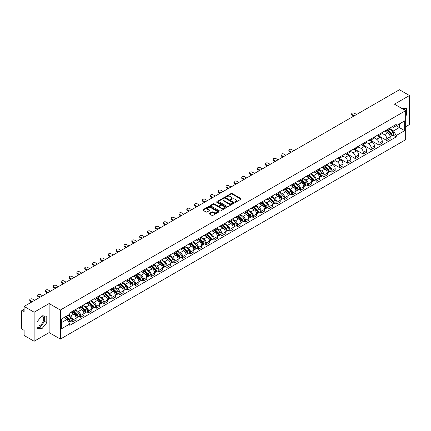 <?xml version="1.0" encoding="UTF-8"?>
<svg xmlns="http://www.w3.org/2000/svg" width="431" height="431" viewBox="0 0 431 431"><rect width="100%" height="100%" fill="white"/><g stroke="black" fill="none" stroke-linecap="round" stroke-linejoin="round"><path stroke-width="0.65" d="M235.04 202.214A0.49 0.28 0 0 0 235.73 202.214L240.977 199.187A0.7 0.404 0 0 0 241.182 198.901A0.7 0.404 0 0 0 240.977 198.616L232.088 193.481A0.7 0.404 0 0 0 231.102 193.481L225.855 196.514A0.49 0.28 0 0 0 226.544 196.913L227.223 196.52A2.236 1.293 0 0 1 230.386 196.52L231.124 196.945A2.236 1.293 0 0 1 231.781 197.861A2.236 1.293 0 0 1 231.124 198.772L230.445 199.165A0.49 0.28 0 0 0 231.14 199.564L231.819 199.17A2.236 1.293 0 0 1 234.976 199.17L235.719 199.601A2.236 1.293 0 0 1 236.377 200.512A2.236 1.293 0 0 1 235.719 201.422L235.04 201.816A0.49 0.28 0 0 0 235.04 202.214L235.04 201.816M401.552 108.278A5.549 3.206 -60 0 1 402.312 108.52A5.549 3.206 -60 0 1 402.904 109.054M41.775 315.95A5.549 3.206 -60 0 1 42.594 316.203A5.549 3.206 -60 0 1 43.445 320.653A5.549 3.206 -60 0 1 39.819 325.545A5.549 3.206 -60 0 1 37.077 325.836M209.418 213.388A0.7 0.404 0 0 0 209.213 213.674A0.7 0.404 0 0 0 209.418 213.959L211.912 215.398A0.7 0.404 0 0 0 212.898 215.398L218.727 212.036A0.7 0.404 0 0 0 218.932 211.75A0.7 0.404 0 0 0 218.727 211.465L209.838 206.33A0.7 0.404 0 0 0 208.846 206.33L203.017 209.692A0.7 0.404 0 0 0 202.812 209.978A0.7 0.404 0 0 0 203.017 210.263L206.034 212.004A0.7 0.404 0 0 0 207.02 212.004L209.514 210.565A0.7 0.404 0 0 0 209.719 210.28A0.7 0.404 0 0 0 209.514 209.994L208.022 209.132A1.869 1.077 0 0 1 207.473 208.367A1.869 1.077 0 0 1 208.626 207.37A1.869 1.077 0 0 1 210.662 207.607L216.518 210.985A1.869 1.077 0 0 1 217.062 211.75A1.869 1.077 0 0 1 215.909 212.747A1.869 1.077 0 0 1 213.873 212.51L212.898 211.95A0.7 0.404 0 0 0 211.912 211.95L209.418 213.388L209.418 213.959L211.912 212.531L211.912 211.95M60.351 310.029L49.129 303.548L34.13 312.206L24.114 306.425L399.435 89.74L409.45 95.52L394.451 104.178L405.673 110.659L60.351 310.029L60.351 339.084L405.673 139.714L405.673 110.659M227.272 206.53A0.7 0.404 0 0 0 228.263 206.53L234.087 203.163A0.7 0.404 0 0 0 234.292 202.877A0.7 0.404 0 0 0 234.087 202.592L225.197 197.463A0.7 0.404 0 0 0 224.212 197.463L218.382 200.824A0.7 0.404 0 0 0 218.178 201.11A0.7 0.404 0 0 0 218.382 201.396L227.272 206.53M216.874 202.322A0.49 0.28 0 0 1 217.369 202.392L226.399 207.602L220.58 210.964A0.7 0.404 0 0 1 219.589 210.964L210.7 205.829L213.194 204.402L213.194 203.82L210.7 205.258A0.7 0.404 0 0 0 210.495 205.544A0.7 0.404 0 0 0 210.7 205.829L210.7 205.258M213.194 204.402A0.7 0.404 0 0 1 214.18 204.402L214.18 203.82A0.7 0.404 0 0 0 213.194 203.82M214.18 203.82L217.79 205.899A0.7 0.404 0 0 0 218.776 205.899L220.43 204.946A0.7 0.404 0 0 0 220.634 204.66A0.7 0.404 0 0 0 220.43 204.375L216.674 202.209A0.49 0.28 0 0 1 217.369 201.81L226.41 207.031A0.7 0.404 0 0 1 226.614 207.311A0.7 0.404 0 0 1 226.41 207.597L226.41 207.031M34.13 312.206L34.13 341.26L24.114 335.48L24.114 330.34L22.557 329.435A1.422 0.824 -120 0 1 21.55 327.695L21.55 311.247A1.422 0.824 -120 0 1 21.846 310.595L24.114 309.286M405.673 126.752L409.45 124.575L409.45 95.52M34.13 341.26L49.129 332.603L60.351 339.084M24.114 306.425L24.114 311.57L22.557 310.67A1.422 0.824 -120 0 0 21.846 310.595M386.806 129.833A3.276 1.891 60 0 1 386.128 131.304L389.446 129.386A3.276 1.891 -120 0 0 390.125 127.915M382.092 133.357L384.49 134.741A3.276 1.891 60 0 1 386.806 138.755L390.125 136.837A3.276 1.891 -120 0 0 387.808 132.823L385.433 131.455M390.125 136.837L390.125 138.61L386.806 140.528L378.477 135.717M386.128 131.304A3.276 1.891 60 0 1 384.517 131.153M386.806 138.755L386.806 140.528M378.951 134.364A3.276 1.891 60 0 1 378.278 135.835L381.597 133.917A3.276 1.891 -120 0 0 382.275 132.446M370.628 140.253L378.951 145.058L382.275 143.14L382.275 141.368A3.276 1.891 -120 0 0 379.959 137.36L377.583 135.986M378.278 135.835A3.276 1.891 60 0 1 376.662 135.69M374.237 137.893L376.64 139.278A3.276 1.891 60 0 1 378.951 143.286L378.951 145.058M371.102 138.895A3.276 1.891 60 0 1 370.423 140.366L373.747 138.448A3.276 1.891 -120 0 0 374.426 136.983M362.778 144.784L371.102 149.589L374.426 147.671L374.426 145.899A3.276 1.891 -120 0 0 372.109 141.891L369.733 140.517M370.423 140.366A3.276 1.891 60 0 1 368.812 140.22M366.388 142.424L368.791 143.809A3.276 1.891 60 0 1 371.102 147.817L371.102 149.589M363.252 143.431A3.276 1.891 60 0 1 362.573 144.902L365.897 142.984A3.276 1.891 -120 0 0 366.571 141.513M354.928 149.315L363.252 154.12L366.576 152.202L366.576 150.435A3.276 1.891 -120 0 0 364.26 146.421L361.884 145.053M362.573 144.902A3.276 1.891 60 0 1 360.962 144.751M358.538 146.955L360.936 148.339A3.276 1.891 60 0 1 363.252 152.348L363.252 154.12M355.403 147.962A3.276 1.891 60 0 1 354.724 149.433L358.042 147.515A3.276 1.891 -120 0 0 358.721 146.044M347.074 153.845L355.403 158.656L358.721 156.739L358.721 154.966A3.276 1.891 -120 0 0 356.41 150.958L354.029 149.584M354.724 149.433A3.276 1.891 60 0 1 353.113 149.282M350.689 151.486L353.086 152.876A3.276 1.891 60 0 1 355.403 156.884L355.403 158.656M347.553 152.493A3.276 1.891 60 0 1 346.874 153.964L350.193 152.046A3.276 1.891 -120 0 0 350.872 150.575M339.224 158.382L347.553 163.187L350.872 161.269L350.872 159.497A3.276 1.891 -120 0 0 348.555 155.489L346.179 154.115M346.874 153.964A3.276 1.891 60 0 1 345.263 153.819M342.839 156.022L345.236 157.407A3.276 1.891 60 0 1 347.553 161.415L347.553 163.187M339.698 157.029A3.276 1.891 60 0 1 339.025 158.495L342.343 156.582A3.276 1.891 -120 0 0 343.022 155.112M331.374 162.913L339.698 167.718L343.022 165.8L343.022 164.028A3.276 1.891 -120 0 0 340.705 160.02L338.33 158.646M339.025 158.495A3.276 1.891 60 0 1 337.408 158.349M334.984 160.553L337.387 161.937A3.276 1.891 60 0 1 339.698 165.946L339.698 167.718M331.848 161.56A3.276 1.891 60 0 1 331.17 163.031L334.494 161.113A3.276 1.891 -120 0 0 335.173 159.642M330.259 171.333L331.848 172.255L335.173 170.337L335.173 168.564A3.276 1.891 -120 0 0 332.856 164.55L330.48 163.182M331.17 163.031A3.276 1.891 60 0 1 329.559 162.88M327.134 165.084L329.537 166.468A3.276 1.891 60 0 1 331.848 170.482L331.848 172.255M323.999 166.091A3.276 1.891 60 0 1 323.32 167.562L326.644 165.644A3.276 1.891 -120 0 0 327.323 164.173M322.404 175.864L323.999 176.785L327.323 174.867L327.323 173.095A3.276 1.891 -120 0 0 325.006 169.087L322.63 167.713M323.32 167.562A3.276 1.891 60 0 1 321.709 167.417M319.285 169.62L321.682 171.005A3.276 1.891 60 0 1 323.999 175.013L323.999 176.785M316.149 170.628A3.276 1.891 60 0 1 315.47 172.093L318.795 170.175A3.276 1.891 -120 0 0 319.468 168.71M314.555 180.4L316.149 181.316L319.468 179.398L319.468 177.626A3.276 1.891 -120 0 0 317.157 173.618L314.775 172.244M315.47 172.093A3.276 1.891 60 0 1 313.86 171.947M311.435 174.151L313.833 175.536A3.276 1.891 60 0 1 316.149 179.544L316.149 181.316M308.3 175.158A3.276 1.891 60 0 1 307.621 176.629L310.94 174.711A3.276 1.891 -120 0 0 311.618 173.24M306.705 184.931L308.3 185.853L311.618 183.935L311.618 182.162A3.276 1.891 -120 0 0 309.307 178.148L306.926 176.78M307.621 176.629A3.276 1.891 60 0 1 306.01 176.478M303.586 178.682L305.983 180.066A3.276 1.891 60 0 1 308.3 184.08L308.3 185.853M300.445 179.689A3.276 1.891 60 0 1 299.771 181.16L303.09 179.242A3.276 1.891 -120 0 0 303.769 177.771M298.855 189.462L300.45 190.383L303.769 188.466L303.769 186.693A3.276 1.891 -120 0 0 301.452 182.685L299.076 181.311M299.771 181.16A3.276 1.891 60 0 1 298.16 181.015M295.736 183.218L298.133 184.603A3.276 1.891 60 0 1 300.45 188.611L300.45 190.383M292.595 184.22A3.276 1.891 60 0 1 291.916 185.691L295.24 183.773A3.276 1.891 -120 0 0 295.919 182.308M291.006 193.993L292.595 194.914L295.919 192.996L295.919 191.224A3.276 1.891 -120 0 0 293.603 187.216L291.227 185.842M291.916 185.691A3.276 1.891 60 0 1 290.305 185.545M287.881 187.749L290.284 189.134A3.276 1.891 60 0 1 292.595 193.142L292.595 194.914M284.746 188.756A3.276 1.891 60 0 1 284.067 190.227L287.391 188.309A3.276 1.891 -120 0 0 288.07 186.838M283.156 198.529L284.746 199.445L288.07 197.527L288.07 195.76A3.276 1.891 -120 0 0 285.753 191.747L283.377 190.378M284.067 190.227A3.276 1.891 60 0 1 282.456 190.076M280.031 192.28L282.429 193.664A3.276 1.891 60 0 1 284.746 197.673L284.746 199.445M276.896 193.287A3.276 1.891 60 0 1 276.217 194.758L279.541 192.84A3.276 1.891 -120 0 0 280.215 191.369M275.301 203.06L276.896 203.982L280.215 202.064L280.215 200.291A3.276 1.891 -120 0 0 277.903 196.283L275.528 194.909M276.217 194.758A3.276 1.891 60 0 1 274.606 194.607M272.182 196.811L274.579 198.201A3.276 1.891 60 0 1 276.896 202.209L276.896 203.982M269.046 197.818A3.276 1.891 60 0 1 268.368 199.289L271.686 197.371A3.276 1.891 -120 0 0 272.365 195.9M267.452 207.591L269.046 208.512L272.365 206.594L272.365 204.822A3.276 1.891 -120 0 0 270.054 200.814L267.673 199.44M268.368 199.289A3.276 1.891 60 0 1 266.757 199.144M264.332 201.347L266.73 202.732A3.276 1.891 60 0 1 269.046 206.74L269.046 208.512M261.197 202.355A3.276 1.891 60 0 1 260.518 203.82L263.837 201.907A3.276 1.891 -120 0 0 264.515 200.437M259.602 212.127L261.197 213.043L264.515 211.125L264.515 209.353A3.276 1.891 -120 0 0 262.199 205.345L259.823 203.971M260.518 203.82A3.276 1.891 60 0 1 258.907 203.674M256.483 205.878L258.88 207.263A3.276 1.891 60 0 1 261.197 211.271L261.197 213.043M253.342 206.885A3.276 1.891 60 0 1 252.668 208.356L255.987 206.438A3.276 1.891 -120 0 0 256.666 204.967M251.752 216.658L253.342 217.58L256.666 215.662L256.666 213.889A3.276 1.891 -120 0 0 254.349 209.875L251.973 208.507M252.668 208.356A3.276 1.891 60 0 1 251.052 208.205M248.628 210.409L251.031 211.793A3.276 1.891 60 0 1 253.342 215.807L253.342 217.58M245.492 211.416A3.276 1.891 60 0 1 244.813 212.887L248.137 210.969A3.276 1.891 -120 0 0 248.816 209.498M243.903 221.189L245.492 222.11L248.816 220.193L248.816 218.42A3.276 1.891 -120 0 0 246.5 214.412L244.124 213.038M244.813 212.887A3.276 1.891 60 0 1 243.203 212.742M240.778 214.945L243.181 216.33A3.276 1.891 60 0 1 245.492 220.338L245.492 222.11M237.643 215.953A3.276 1.891 60 0 1 236.964 217.418L240.288 215.5A3.276 1.891 -120 0 0 240.961 214.035M236.048 225.725L237.643 226.641L240.967 224.723L240.967 222.951A3.276 1.891 -120 0 0 238.65 218.943L236.274 217.569M236.964 217.418A3.276 1.891 60 0 1 235.353 217.272M232.929 219.476L235.326 220.861A3.276 1.891 60 0 1 237.643 224.869L237.643 226.641M229.793 220.483A3.276 1.891 60 0 1 229.114 221.954L232.433 220.036A3.276 1.891 -120 0 0 233.112 218.565M228.198 230.256L229.793 231.178L233.112 229.26L233.112 227.487A3.276 1.891 -120 0 0 230.8 223.473L228.419 222.105M229.114 221.954A3.276 1.891 60 0 1 227.503 221.803M225.079 224.007L227.476 225.391A3.276 1.891 60 0 1 229.793 229.405L229.793 231.178M221.943 225.014A3.276 1.891 60 0 1 221.265 226.485L224.583 224.567A3.276 1.891 -120 0 0 225.262 223.096M220.349 234.787L221.943 235.709L225.262 233.791L225.262 232.018A3.276 1.891 -120 0 0 222.946 228.01L220.57 226.636M221.265 226.485A3.276 1.891 60 0 1 219.654 226.34M217.229 228.543L219.627 229.928A3.276 1.891 60 0 1 221.943 233.936L221.943 235.709M214.088 229.545A3.276 1.891 60 0 1 213.415 231.016L216.734 229.098A3.276 1.891 -120 0 0 217.413 227.633M212.499 239.318L214.088 240.239L217.413 238.321L217.413 236.549A3.276 1.891 -120 0 0 215.096 232.541L212.72 231.167M213.415 231.016A3.276 1.891 60 0 1 211.799 230.871M209.38 233.074L211.777 234.459A3.276 1.891 60 0 1 214.088 238.467L214.088 240.239M206.239 234.081A3.276 1.891 60 0 1 205.56 235.552L208.884 233.634A3.276 1.891 -120 0 0 209.563 232.164M204.65 243.854L206.239 244.77L209.563 242.852L209.563 241.08A3.276 1.891 -120 0 0 207.246 237.072L204.87 235.703M205.56 235.552A3.276 1.891 60 0 1 203.949 235.401M201.525 237.605L203.928 238.989A3.276 1.891 60 0 1 206.239 242.998L206.239 244.77M198.389 238.612A3.276 1.891 60 0 1 197.71 240.083L201.035 238.165A3.276 1.891 -120 0 0 201.713 236.694M196.795 248.385L198.389 249.307L201.713 247.389L201.713 245.616A3.276 1.891 -120 0 0 199.397 241.608L197.021 240.234M197.71 240.083A3.276 1.891 60 0 1 196.1 239.932M193.675 242.136L196.073 243.526A3.276 1.891 60 0 1 198.389 247.534L198.389 249.307M190.54 243.143A3.276 1.891 60 0 1 189.861 244.614L193.185 242.696A3.276 1.891 -120 0 0 193.858 241.225M188.945 252.916L190.54 253.837L193.858 251.919L193.858 250.147A3.276 1.891 -120 0 0 191.547 246.139L189.166 244.765M189.861 244.614A3.276 1.891 60 0 1 188.25 244.469M185.826 246.672L188.223 248.057A3.276 1.891 60 0 1 190.54 252.065L190.54 253.837M182.69 247.68A3.276 1.891 60 0 1 182.011 249.145L185.33 247.232A3.276 1.891 -120 0 0 186.009 245.762M181.095 257.452L182.69 258.368L186.009 256.45L186.009 254.678A3.276 1.891 -120 0 0 183.698 250.67L181.316 249.296M182.011 249.145A3.276 1.891 60 0 1 180.4 248.999M177.976 251.203L180.373 252.588A3.276 1.891 60 0 1 182.69 256.596L182.69 258.368M174.835 252.21A3.276 1.891 60 0 1 174.162 253.681L177.48 251.763A3.276 1.891 -120 0 0 178.159 250.292M173.246 261.983L174.841 262.905L178.159 260.987L178.159 259.214A3.276 1.891 -120 0 0 175.843 255.2L173.467 253.832M174.162 253.681A3.276 1.891 60 0 1 172.551 253.53M170.126 255.734L172.524 257.118A3.276 1.891 60 0 1 174.841 261.132L174.841 262.905M166.986 256.741A3.276 1.891 60 0 1 166.307 258.212L169.631 256.294A3.276 1.891 -120 0 0 170.31 254.823M165.396 266.514L166.986 267.435L170.31 265.518L170.31 263.745A3.276 1.891 -120 0 0 167.993 259.737L165.617 258.363M166.307 258.212A3.276 1.891 60 0 1 164.696 258.067M162.271 260.27L164.674 261.655A3.276 1.891 60 0 1 166.986 265.663L166.986 267.435M159.136 261.278A3.276 1.891 60 0 1 158.457 262.743L161.781 260.825A3.276 1.891 -120 0 0 162.46 259.36M157.547 271.051L159.136 271.966L162.46 270.048L162.46 268.276A3.276 1.891 -120 0 0 160.143 264.268L157.768 262.894M158.457 262.743A3.276 1.891 60 0 1 156.846 262.598M154.422 264.801L156.819 266.186A3.276 1.891 60 0 1 159.136 270.194L159.136 271.966M151.286 265.808A3.276 1.891 60 0 1 150.608 267.279L153.932 265.361A3.276 1.891 -120 0 0 154.605 263.891M149.692 275.581L151.286 276.503L154.605 274.585L154.605 272.812A3.276 1.891 -120 0 0 152.294 268.799L149.918 267.43M150.608 267.279A3.276 1.891 60 0 1 148.997 267.128M146.572 269.332L148.97 270.716A3.276 1.891 60 0 1 151.286 274.73L151.286 276.503M143.437 270.339A3.276 1.891 60 0 1 142.758 271.81L146.077 269.892A3.276 1.891 -120 0 0 146.755 268.421M141.842 280.112L143.437 281.034L146.755 279.116L146.755 277.343A3.276 1.891 -120 0 0 144.444 273.335L142.063 271.961M142.758 271.81A3.276 1.891 60 0 1 141.147 271.665M138.723 273.868L141.12 275.253A3.276 1.891 60 0 1 143.437 279.261L143.437 281.034M135.587 274.87A3.276 1.891 60 0 1 134.908 276.341L138.227 274.423A3.276 1.891 -120 0 0 138.906 272.958M133.993 284.643L135.587 285.564L138.906 283.646L138.906 281.874A3.276 1.891 -120 0 0 136.589 277.866L134.213 276.492M134.908 276.341A3.276 1.891 60 0 1 133.298 276.196M130.873 278.399L133.271 279.784A3.276 1.891 60 0 1 135.587 283.792L135.587 285.564M127.732 279.407A3.276 1.891 60 0 1 127.059 280.877L130.377 278.959A3.276 1.891 -120 0 0 131.056 277.489M126.143 289.179L127.732 290.095L131.056 288.177L131.056 286.405A3.276 1.891 -120 0 0 128.74 282.397L126.364 281.023M127.059 280.877A3.276 1.891 60 0 1 125.443 280.726M123.018 282.93L125.421 284.315A3.276 1.891 60 0 1 127.732 288.323L127.732 290.095M119.883 283.937A3.276 1.891 60 0 1 119.204 285.408L122.528 283.49A3.276 1.891 -120 0 0 123.207 282.019M118.293 293.71L119.883 294.632L123.207 292.714L123.207 290.941A3.276 1.891 -120 0 0 120.89 286.933L118.514 285.559M119.204 285.408A3.276 1.891 60 0 1 117.593 285.257M115.169 287.461L117.571 288.845A3.276 1.891 60 0 1 119.883 292.859L119.883 294.632M112.033 288.468A3.276 1.891 60 0 1 111.354 289.939L114.678 288.021A3.276 1.891 -120 0 0 115.352 286.55M110.438 298.241L112.033 299.162L115.357 297.245L115.357 295.472A3.276 1.891 -120 0 0 113.041 291.464L110.665 290.09M111.354 289.939A3.276 1.891 60 0 1 109.743 289.794M107.319 291.997L109.716 293.382A3.276 1.891 60 0 1 112.033 297.39L112.033 299.162M104.183 293.005A3.276 1.891 60 0 1 103.505 294.47L106.823 292.557A3.276 1.891 -120 0 0 107.502 291.087M102.589 302.777L104.183 303.693L107.502 301.775L107.502 300.003A3.276 1.891 -120 0 0 105.191 295.995L102.81 294.621M103.505 294.47A3.276 1.891 60 0 1 101.894 294.325M99.469 296.528L101.867 297.913A3.276 1.891 60 0 1 104.183 301.921L104.183 303.693M96.334 297.535A3.276 1.891 60 0 1 95.655 299.006L98.974 297.088A3.276 1.891 -120 0 0 99.653 295.618M94.739 307.308L96.334 308.23L99.653 306.312L99.653 304.539A3.276 1.891 -120 0 0 97.336 300.526L94.96 299.157M95.655 299.006A3.276 1.891 60 0 1 94.044 298.855M91.62 301.059L94.017 302.443A3.276 1.891 60 0 1 96.334 306.457L96.334 308.23M88.479 302.066A3.276 1.891 60 0 1 87.805 303.537L91.124 301.619A3.276 1.891 -120 0 0 91.803 300.148M86.89 311.839L88.479 312.761L91.803 310.843L91.803 309.07A3.276 1.891 -120 0 0 89.486 305.062L87.11 303.688M87.805 303.537A3.276 1.891 60 0 1 86.189 303.392M83.77 305.595L86.168 306.98A3.276 1.891 60 0 1 88.479 310.988L88.479 312.761M80.629 306.603A3.276 1.891 60 0 1 79.95 308.068L83.275 306.15A3.276 1.891 -120 0 0 83.953 304.685M79.04 316.376L80.629 317.291L83.953 315.373L83.953 313.601A3.276 1.891 -120 0 0 81.637 309.593L79.261 308.219M79.95 308.068A3.276 1.891 60 0 1 78.34 307.923M75.915 310.126L78.318 311.511A3.276 1.891 60 0 1 80.629 315.519L80.629 317.291M72.78 311.134A3.276 1.891 60 0 1 72.101 312.604L75.425 310.686A3.276 1.891 -120 0 0 76.104 309.216M71.185 320.906L72.78 321.822L76.104 319.91L76.104 318.137A3.276 1.891 -120 0 0 73.787 314.124L71.411 312.755M72.101 312.604A3.276 1.891 60 0 1 70.49 312.453M68.551 314.937L70.463 316.042A3.276 1.891 60 0 1 72.78 320.055L72.78 321.822M392.366 126.622L393.546 127.307L404.671 120.885L399.332 123.966L399.332 127.565L393.546 130.905L389.942 128.826M61.358 322.695L67.144 319.355L69.811 323.977L61.358 328.858L61.358 319.096L69.811 314.215L69.811 312.847L396.213 124.397L396.213 125.766L404.671 130.647L396.213 135.528L393.546 130.905M404.671 120.885L404.671 130.647M69.811 323.977L69.811 325.34L396.213 136.891L396.213 135.528M405.673 116.014L406.508 114.985L406.508 108.51L401.509 108.251M49.129 303.548L49.129 332.603M37.077 328.271L41.931 328.708L46.785 322.668L46.785 316.192L41.931 315.756L37.077 321.795L37.077 328.271M67.144 319.355L64.025 317.555M393.061 135.075L396.213 136.891M404.391 109.916L404.391 108.321M405.673 114.506L406.508 114.985M37.077 327.242L39.819 327.485L44.673 321.445L44.673 316.004M39.819 327.485L41.931 328.708M44.673 321.445L46.785 322.668M235.234 202.284L235.719 202.004A2.236 1.293 0 0 0 236.377 201.094L236.377 200.512M231.781 197.861L231.781 198.443A2.236 1.293 0 0 1 231.124 199.354L230.639 199.634M240.972 199.192L232.088 194.063A0.7 0.404 0 0 0 231.102 194.063L226.049 196.978M234.087 202.592L234.087 203.163L225.197 198.039A0.7 0.404 0 0 0 224.212 198.039L218.388 201.401M232.853 203.076A0.49 0.28 0 0 0 232.853 202.678L225.052 198.174A0.49 0.28 0 0 0 224.357 198.174L223.641 198.589A2.236 1.293 0 0 0 222.989 199.499A2.236 1.293 0 0 0 223.641 200.41L228.974 203.491A2.236 1.293 0 0 0 232.137 203.491L232.853 203.076L232.853 203.658A0.49 0.28 0 0 0 232.999 203.459L232.999 202.877M222.989 199.499L222.989 200.081A2.236 1.293 0 0 0 223.641 200.991L223.641 200.41M232.853 203.658L232.137 204.073A2.236 1.293 0 0 1 228.974 204.073L223.641 200.991M214.18 204.402L217.79 206.481A0.7 0.404 0 0 0 218.776 206.481L220.43 205.528A0.7 0.404 0 0 0 220.634 205.242L220.634 204.66M221.529 208.06A1.869 1.077 0 0 0 223.565 208.297A1.869 1.077 0 0 0 224.718 207.3A1.869 1.077 0 0 0 224.174 206.535L222.11 205.345A0.7 0.404 0 0 0 221.125 205.345L219.465 206.304A0.7 0.404 0 0 0 219.26 206.584A0.7 0.404 0 0 0 219.465 206.869L221.529 208.06L221.529 208.642A1.869 1.077 0 0 0 223.565 208.879A1.869 1.077 0 0 0 224.718 207.882L224.718 207.3M219.26 206.584L219.26 207.166A0.7 0.404 0 0 0 219.465 207.451L219.465 206.869M221.529 208.642L219.465 207.451M217.062 211.75L217.062 212.327A1.869 1.077 0 0 1 215.909 213.323A1.869 1.077 0 0 1 213.873 213.092L212.898 212.531A0.7 0.404 0 0 0 211.912 212.531M207.473 208.367L207.473 208.949A1.869 1.077 0 0 0 208.022 209.714L208.022 209.132M209.504 210.57L208.022 209.714M218.716 212.041L209.838 206.912A0.7 0.404 0 0 0 208.846 206.912L203.028 210.269L203.017 209.692M387.227 130.668L390.319 133.718A1.778 1.029 60 0 1 390.788 136.385L390.125 136.767M387.841 131.277L389.155 132.031M356.582 114.479L354.444 113.245A1.638 0.943 -0 0 0 352.66 113.041A1.638 0.943 -0 0 0 351.653 113.913A1.638 0.943 -0 0 0 352.132 114.581L354.271 115.815M387.571 130.469L390.955 133.809A0.857 0.496 60 0 1 391.181 135.092A0.857 0.496 60 0 1 391.106 135.124M388.083 130.173L391.176 133.222A1.778 1.029 60 0 1 391.644 135.894A1.778 1.029 60 0 1 391.106 135.948M389.813 129.047L392.986 132.177A1.778 1.029 60 0 1 393.455 134.844L391.644 135.894M353.614 116.192L352.132 115.336A1.638 0.943 180 0 1 351.653 114.668L351.653 113.913M324.419 166.926L327.517 169.976A1.778 1.029 60 0 1 327.986 172.648L327.318 173.03M325.039 167.535L326.348 168.295M293.78 150.737L291.642 149.503A1.638 0.943 -0 0 0 289.858 149.298A1.638 0.943 -0 0 0 288.845 150.171A1.638 0.943 -0 0 0 289.325 150.839L291.464 152.073M324.764 166.727L328.153 170.073A0.857 0.496 60 0 1 328.379 171.349A0.857 0.496 60 0 1 328.298 171.382M325.276 166.431L328.368 169.485A1.778 1.029 60 0 1 328.837 172.152A1.778 1.029 60 0 1 328.303 172.211M327.01 165.305L330.184 168.44A1.778 1.029 60 0 1 330.652 171.107L328.837 172.152M290.812 152.45L289.325 151.593A1.638 0.943 180 0 1 288.845 150.925L288.845 150.171M316.57 171.457L319.662 174.512A1.778 1.029 60 0 1 320.131 177.179L319.468 177.561M317.189 172.066L318.498 172.826M285.931 155.268L283.792 154.034A1.638 0.943 -0 0 0 282.009 153.829A1.638 0.943 -0 0 0 280.996 154.702A1.638 0.943 -0 0 0 281.475 155.37L283.614 156.604M316.914 171.263L320.303 174.603A0.857 0.496 60 0 1 320.524 175.88A0.857 0.496 60 0 1 320.448 175.913M317.426 170.967L320.519 174.016A1.778 1.029 60 0 1 320.987 176.683A1.778 1.029 60 0 1 320.454 176.742M319.155 169.841L322.329 172.971A1.778 1.029 60 0 1 322.803 175.638L320.987 176.683M282.957 156.986L281.475 156.13A1.638 0.943 180 0 1 280.996 155.456L280.996 154.702M308.72 175.993L311.812 179.043A1.778 1.029 60 0 1 312.281 181.71L311.618 182.092M309.339 176.602L310.649 177.356M278.076 159.804L275.937 158.57A1.638 0.943 -0 0 0 274.154 158.366A1.638 0.943 -0 0 0 273.146 159.238A1.638 0.943 -0 0 0 273.626 159.906L275.765 161.14M309.065 175.794L312.448 179.134A0.857 0.496 60 0 1 312.674 180.417A0.857 0.496 60 0 1 312.599 180.449M309.577 175.498L312.669 178.547A1.778 1.029 60 0 1 313.138 181.219A1.778 1.029 60 0 1 312.599 181.273M311.306 174.372L314.479 177.502A1.778 1.029 60 0 1 314.948 180.169L313.138 181.219M275.107 161.517L273.626 160.661A1.638 0.943 180 0 1 273.146 159.993L273.146 159.238M300.87 180.524L303.963 183.574A1.778 1.029 60 0 1 304.431 186.24L303.769 186.628M301.484 181.133L302.799 181.887M270.226 164.335L268.087 163.101A1.638 0.943 -0 0 0 266.304 162.896A1.638 0.943 -0 0 0 265.297 163.769A1.638 0.943 -0 0 0 265.776 164.437L267.915 165.671M301.215 180.325L304.598 183.665A0.857 0.496 60 0 1 304.825 184.947A0.857 0.496 60 0 1 304.749 184.98M301.727 180.029L304.819 183.083A1.778 1.029 60 0 1 305.288 185.75A1.778 1.029 60 0 1 304.749 185.804M303.456 178.903L306.63 182.038A1.778 1.029 60 0 1 307.098 184.705L305.288 185.75M267.258 166.048L265.776 165.192A1.638 0.943 180 0 1 265.297 164.523L265.297 163.769M293.021 185.055L296.113 188.11A1.778 1.029 60 0 1 296.582 190.777L295.919 191.159M293.635 185.664L294.949 186.424M262.377 168.866L260.238 167.632A1.638 0.943 -0 0 0 258.455 167.427A1.638 0.943 -0 0 0 257.442 168.3A1.638 0.943 -0 0 0 257.921 168.968L260.06 170.202M293.36 184.861L296.749 188.202A0.857 0.496 60 0 1 296.975 189.478A0.857 0.496 60 0 1 296.894 189.511M293.877 184.565L296.97 187.614A1.778 1.029 60 0 1 297.438 190.281A1.778 1.029 60 0 1 296.9 190.34M295.607 183.439L298.78 186.569A1.778 1.029 60 0 1 299.249 189.236L297.438 190.281M259.408 170.579L257.921 169.722A1.638 0.943 180 0 1 257.442 169.054L257.442 168.3M285.171 189.592L288.264 192.641A1.778 1.029 60 0 1 288.732 195.308L288.07 195.69M285.785 190.2L287.094 190.955M254.527 173.402L252.388 172.163A1.638 0.943 -0 0 0 250.605 171.958A1.638 0.943 -0 0 0 249.592 172.831A1.638 0.943 -0 0 0 250.072 173.504L252.21 174.738M285.511 189.392L288.899 192.732A0.857 0.496 60 0 1 289.126 194.015A0.857 0.496 60 0 1 289.045 194.042M286.022 189.096L289.115 192.145A1.778 1.029 60 0 1 289.589 194.812A1.778 1.029 60 0 1 289.05 194.871M287.757 187.97L290.93 191.1A1.778 1.029 60 0 1 291.399 193.767L289.589 194.812M251.559 175.115L250.072 174.259A1.638 0.943 180 0 1 249.592 173.591L249.592 172.831M277.316 194.122L280.409 197.172A1.778 1.029 60 0 1 280.883 199.839L280.215 200.226M277.936 194.731L279.245 195.485M246.677 177.933L244.539 176.699A1.638 0.943 -0 0 0 242.755 176.494A1.638 0.943 -0 0 0 241.743 177.367A1.638 0.943 -0 0 0 242.222 178.035L244.361 179.269M277.661 193.923L281.05 197.263A0.857 0.496 60 0 1 281.271 198.546A0.857 0.496 60 0 1 281.195 198.578M278.173 193.627L281.265 196.681A1.778 1.029 60 0 1 281.734 199.348A1.778 1.029 60 0 1 281.201 199.402M279.902 192.501L283.075 195.631A1.778 1.029 60 0 1 283.55 198.303L281.734 199.348M243.709 179.646L242.222 178.79A1.638 0.943 180 0 1 241.743 178.122L241.743 177.367M269.467 198.653L272.559 201.708A1.778 1.029 60 0 1 273.028 204.375L272.365 204.757M270.086 199.262L271.395 200.022M238.822 182.464L236.689 181.23A1.638 0.943 -0 0 0 234.9 181.025A1.638 0.943 -0 0 0 233.893 181.898A1.638 0.943 -0 0 0 234.372 182.566L236.511 183.8M269.811 198.454L273.195 201.8A0.857 0.496 60 0 1 273.421 203.076A0.857 0.496 60 0 1 273.346 203.109M270.323 198.163L273.416 201.212A1.778 1.029 60 0 1 273.884 203.879A1.778 1.029 60 0 1 273.346 203.938M272.053 197.037L275.226 200.167A1.778 1.029 60 0 1 275.695 202.834L273.884 203.879M235.854 184.177L234.372 183.32A1.638 0.943 180 0 1 233.893 182.652L233.893 181.898M261.617 203.19L264.709 206.239A1.778 1.029 60 0 1 265.178 208.906L264.515 209.288M262.231 203.793L263.546 204.553M230.973 187L228.834 185.761A1.638 0.943 -0 0 0 227.051 185.556A1.638 0.943 -0 0 0 226.043 186.429A1.638 0.943 -0 0 0 226.523 187.097L228.662 188.336M261.962 202.99L265.345 206.33A0.857 0.496 60 0 1 265.571 207.613A0.857 0.496 60 0 1 265.496 207.64M262.474 202.694L265.566 205.743A1.778 1.029 60 0 1 266.035 208.41A1.778 1.029 60 0 1 265.496 208.469M264.203 201.568L267.376 204.698A1.778 1.029 60 0 1 267.845 207.365L266.035 208.41M228.004 188.713L226.523 187.857A1.638 0.943 180 0 1 226.043 187.189L226.043 186.429M253.767 207.72L256.86 210.77A1.778 1.029 60 0 1 257.329 213.437L256.666 213.819M254.382 208.329L255.696 209.083M223.123 191.531L220.984 190.297A1.638 0.943 -0 0 0 219.201 190.093A1.638 0.943 -0 0 0 218.188 190.965A1.638 0.943 -0 0 0 218.668 191.633L220.807 192.867M254.107 207.521L257.496 210.861A0.857 0.496 60 0 1 257.722 212.144A0.857 0.496 60 0 1 257.641 212.176M254.624 207.225L257.716 210.274A1.778 1.029 60 0 1 258.185 212.946A1.778 1.029 60 0 1 257.646 213M256.353 206.099L259.527 209.229A1.778 1.029 60 0 1 259.995 211.896L258.185 212.946M220.155 193.244L218.668 192.388A1.638 0.943 180 0 1 218.188 191.72L218.188 190.965M245.918 212.251L249.01 215.301A1.778 1.029 60 0 1 249.479 217.973L248.816 218.355M246.532 212.86L247.841 213.62M215.274 196.062L213.135 194.828A1.638 0.943 -0 0 0 211.352 194.623A1.638 0.943 -0 0 0 210.339 195.496A1.638 0.943 -0 0 0 210.818 196.164L212.957 197.398M246.257 212.052L249.646 215.398A0.857 0.496 60 0 1 249.872 216.674A0.857 0.496 60 0 1 249.791 216.707M246.769 211.756L249.861 214.81A1.778 1.029 60 0 1 250.336 217.477A1.778 1.029 60 0 1 249.797 217.536M248.504 210.63L251.677 213.765A1.778 1.029 60 0 1 252.146 216.432L250.336 217.477M212.305 197.775L210.818 196.919A1.638 0.943 180 0 1 210.339 196.25L210.339 195.496M238.063 216.782L241.155 219.837A1.778 1.029 60 0 1 241.629 222.504L240.961 222.886M238.682 217.391L239.992 218.151M207.424 200.593L205.285 199.359A1.638 0.943 -0 0 0 203.502 199.154A1.638 0.943 -0 0 0 202.489 200.027A1.638 0.943 -0 0 0 202.969 200.695L205.108 201.929M238.408 216.588L241.796 219.929A0.857 0.496 60 0 1 242.023 221.205A0.857 0.496 60 0 1 241.942 221.238M238.919 216.292L242.012 219.341A1.778 1.029 60 0 1 242.481 222.008A1.778 1.029 60 0 1 241.947 222.067M240.649 215.166L243.827 218.296A1.778 1.029 60 0 1 244.296 220.963L242.481 222.008M204.456 202.311L202.969 201.455A1.638 0.943 180 0 1 202.489 200.781L202.489 200.027M230.213 221.319L233.306 224.368A1.778 1.029 60 0 1 233.774 227.035L233.112 227.417M230.833 221.927L232.142 222.682M199.575 205.129L197.436 203.895A1.638 0.943 -0 0 0 195.647 203.691A1.638 0.943 -0 0 0 194.64 204.563A1.638 0.943 -0 0 0 195.119 205.231L197.258 206.465M230.558 221.119L233.947 224.459A0.857 0.496 60 0 1 234.168 225.742A0.857 0.496 60 0 1 234.092 225.774M231.07 220.823L234.162 223.872A1.778 1.029 60 0 1 234.631 226.544A1.778 1.029 60 0 1 234.092 226.598M232.799 219.697L235.972 222.827A1.778 1.029 60 0 1 236.441 225.494L234.631 226.544M196.601 206.842L195.119 205.986A1.638 0.943 180 0 1 194.64 205.318L194.64 204.563M222.364 225.849L225.456 228.899A1.778 1.029 60 0 1 225.925 231.566L225.262 231.953M222.983 226.458L224.292 227.212M191.72 209.66L189.581 208.426A1.638 0.943 -0 0 0 187.797 208.221A1.638 0.943 -0 0 0 186.79 209.094A1.638 0.943 -0 0 0 187.269 209.762L189.408 210.996M222.708 225.65L226.092 228.99A0.857 0.496 60 0 1 226.318 230.273A0.857 0.496 60 0 1 226.243 230.305M223.22 225.354L226.313 228.408A1.778 1.029 60 0 1 226.781 231.075A1.778 1.029 60 0 1 226.243 231.129M224.95 224.228L228.123 227.363A1.778 1.029 60 0 1 228.592 230.03L226.781 231.075M188.751 211.373L187.269 210.517A1.638 0.943 180 0 1 186.79 209.849L186.79 209.094M214.514 230.38L217.607 233.435A1.778 1.029 60 0 1 218.075 236.102L217.413 236.484M215.128 230.989L216.443 231.749M183.87 214.191L181.731 212.957A1.638 0.943 -0 0 0 179.948 212.752A1.638 0.943 -0 0 0 178.94 213.625A1.638 0.943 -0 0 0 179.42 214.293L181.553 215.527M214.859 230.186L218.242 233.527A0.857 0.496 60 0 1 218.469 234.803A0.857 0.496 60 0 1 218.393 234.836M215.371 229.89L218.463 232.939A1.778 1.029 60 0 1 218.932 235.606A1.778 1.029 60 0 1 218.393 235.665M217.1 228.764L220.273 231.894A1.778 1.029 60 0 1 220.742 234.561L218.932 235.606M180.901 215.904L179.42 215.047A1.638 0.943 180 0 1 178.94 214.379L178.94 213.625M206.665 234.917L209.757 237.966A1.778 1.029 60 0 1 210.226 240.633L209.563 241.015M207.279 235.525L208.593 236.28M176.02 218.727L173.882 217.488A1.638 0.943 -0 0 0 172.098 217.283A1.638 0.943 -0 0 0 171.085 218.156A1.638 0.943 -0 0 0 171.565 218.829L173.704 220.063M207.004 234.717L210.393 238.057A0.857 0.496 60 0 1 210.619 239.34A0.857 0.496 60 0 1 210.538 239.367M207.516 234.421L210.614 237.47A1.778 1.029 60 0 1 211.082 240.137A1.778 1.029 60 0 1 210.543 240.196M209.25 233.295L212.424 236.425A1.778 1.029 60 0 1 212.892 239.092L211.082 240.137M173.052 220.44L171.565 219.584A1.638 0.943 180 0 1 171.085 218.916L171.085 218.156M198.81 239.447L201.907 242.497A1.778 1.029 60 0 1 202.376 245.164L201.708 245.551M199.429 240.056L200.738 240.81M168.171 223.258L166.032 222.024A1.638 0.943 -0 0 0 164.249 221.82A1.638 0.943 -0 0 0 163.236 222.692A1.638 0.943 -0 0 0 163.715 223.36L165.854 224.594M199.154 239.248L202.543 242.588A0.857 0.496 60 0 1 202.769 243.871A0.857 0.496 60 0 1 202.689 243.903M199.666 238.952L202.759 242.006A1.778 1.029 60 0 1 203.227 244.673A1.778 1.029 60 0 1 202.694 244.727M201.401 237.826L204.574 240.956A1.778 1.029 60 0 1 205.043 243.628L203.227 244.673M165.202 224.971L163.715 224.115A1.638 0.943 180 0 1 163.236 223.447L163.236 222.692M190.96 243.978L194.052 247.033A1.778 1.029 60 0 1 194.521 249.7L193.858 250.082M191.579 244.587L192.889 245.347M160.321 227.789L158.182 226.555A1.638 0.943 -0 0 0 156.399 226.35A1.638 0.943 -0 0 0 155.386 227.223A1.638 0.943 -0 0 0 155.866 227.891L158.005 229.125M191.305 243.779L194.693 247.125A0.857 0.496 60 0 1 194.914 248.401A0.857 0.496 60 0 1 194.839 248.434M191.817 243.488L194.909 246.537A1.778 1.029 60 0 1 195.378 249.204A1.778 1.029 60 0 1 194.844 249.263M193.546 242.362L196.719 245.492A1.778 1.029 60 0 1 197.193 248.159L195.378 249.204M157.347 229.502L155.866 228.645A1.638 0.943 180 0 1 155.386 227.977L155.386 227.223M183.11 248.515L186.203 251.564A1.778 1.029 60 0 1 186.671 254.231L186.009 254.613M183.73 249.118L185.039 249.878M152.466 232.325L150.327 231.086A1.638 0.943 -0 0 0 148.544 230.881A1.638 0.943 -0 0 0 147.537 231.754A1.638 0.943 -0 0 0 148.016 232.422L150.155 233.661M183.455 248.315L186.838 251.656A0.857 0.496 60 0 1 187.065 252.938A0.857 0.496 60 0 1 186.989 252.965M183.967 248.019L187.059 251.068A1.778 1.029 60 0 1 187.528 253.735A1.778 1.029 60 0 1 186.989 253.794M185.696 246.893L188.87 250.023A1.778 1.029 60 0 1 189.338 252.69L187.528 253.735M149.498 234.038L148.016 233.182A1.638 0.943 180 0 1 147.537 232.514L147.537 231.754M175.261 253.045L178.353 256.095A1.778 1.029 60 0 1 178.822 258.762L178.159 259.144M175.875 253.654L177.189 254.409M144.617 236.856L142.478 235.622A1.638 0.943 -0 0 0 140.695 235.418A1.638 0.943 -0 0 0 139.687 236.29A1.638 0.943 -0 0 0 140.167 236.958L142.305 238.192M175.606 252.846L178.989 256.186A0.857 0.496 60 0 1 179.215 257.469A0.857 0.496 60 0 1 179.14 257.501M176.117 252.55L179.21 255.599A1.778 1.029 60 0 1 179.679 258.271A1.778 1.029 60 0 1 179.14 258.325M177.847 251.424L181.02 254.554A1.778 1.029 60 0 1 181.489 257.221L179.679 258.271M141.648 238.569L140.167 237.713A1.638 0.943 180 0 1 139.687 237.045L139.687 236.29M167.411 257.576L170.504 260.626A1.778 1.029 60 0 1 170.972 263.298L170.31 263.68M168.025 258.185L169.34 258.945M136.767 241.387L134.628 240.153A1.638 0.943 -0 0 0 132.845 239.948A1.638 0.943 -0 0 0 131.832 240.821A1.638 0.943 -0 0 0 132.312 241.489L134.45 242.723M167.751 257.377L171.139 260.723A0.857 0.496 60 0 1 171.366 262A0.857 0.496 60 0 1 171.285 262.032M168.268 257.081L171.36 260.135A1.778 1.029 60 0 1 171.829 262.802A1.778 1.029 60 0 1 171.29 262.862M169.997 255.955L173.17 259.09A1.778 1.029 60 0 1 173.639 261.757L171.829 262.802M133.799 243.1L132.312 242.244A1.638 0.943 180 0 1 131.832 241.575L131.832 240.821M159.562 262.107L162.654 265.162A1.778 1.029 60 0 1 163.123 267.829L162.46 268.211M160.176 262.716L161.485 263.476M128.917 245.918L126.779 244.684A1.638 0.943 -0 0 0 124.995 244.479A1.638 0.943 -0 0 0 123.983 245.352A1.638 0.943 -0 0 0 124.462 246.02L126.601 247.254M159.901 261.913L163.29 265.254A0.857 0.496 60 0 1 163.516 266.53A0.857 0.496 60 0 1 163.435 266.563M160.413 261.617L163.505 264.666A1.778 1.029 60 0 1 163.979 267.333A1.778 1.029 60 0 1 163.441 267.392M162.148 260.491L165.321 263.621A1.778 1.029 60 0 1 165.79 266.288L163.979 267.333M125.949 247.636L124.462 246.78A1.638 0.943 180 0 1 123.983 246.106L123.983 245.352M151.707 266.644L154.799 269.693A1.778 1.029 60 0 1 155.273 272.36L154.605 272.742M152.326 267.252L153.635 268.007M121.068 250.454L118.929 249.22A1.638 0.943 -0 0 0 117.146 249.016A1.638 0.943 -0 0 0 116.133 249.888A1.638 0.943 -0 0 0 116.612 250.556L118.751 251.79M152.051 266.444L155.44 269.784A0.857 0.496 60 0 1 155.661 271.067A0.857 0.496 60 0 1 155.586 271.099M152.563 266.148L155.656 269.197A1.778 1.029 60 0 1 156.124 271.869A1.778 1.029 60 0 1 155.591 271.923M154.293 265.022L157.466 268.152A1.778 1.029 60 0 1 157.94 270.819L156.124 271.869M118.099 252.167L116.612 251.311A1.638 0.943 180 0 1 116.133 250.643L116.133 249.888M143.857 271.174L146.949 274.224A1.778 1.029 60 0 1 147.418 276.891L146.755 277.278M144.477 271.783L145.786 272.537M113.213 254.985L111.079 253.751A1.638 0.943 -0 0 0 109.291 253.547A1.638 0.943 -0 0 0 108.283 254.419A1.638 0.943 -0 0 0 108.763 255.087L110.902 256.321M144.202 270.975L147.585 274.315A0.857 0.496 60 0 1 147.811 275.598A0.857 0.496 60 0 1 147.736 275.63M144.714 270.679L147.806 273.733A1.778 1.029 60 0 1 148.275 276.4A1.778 1.029 60 0 1 147.736 276.454M146.443 269.553L149.616 272.688A1.778 1.029 60 0 1 150.085 275.355L148.275 276.4M110.244 256.698L108.763 255.842A1.638 0.943 180 0 1 108.283 255.174L108.283 254.419M136.007 275.705L139.1 278.76A1.778 1.029 60 0 1 139.569 281.427L138.906 281.809M136.622 276.314L137.936 277.074M105.363 259.516L103.224 258.282A1.638 0.943 -0 0 0 101.441 258.077A1.638 0.943 -0 0 0 100.434 258.95A1.638 0.943 -0 0 0 100.913 259.618L103.052 260.852M136.352 275.511L139.736 278.852A0.857 0.496 60 0 1 139.962 280.128A0.857 0.496 60 0 1 139.886 280.161M136.864 275.215L139.956 278.264A1.778 1.029 60 0 1 140.425 280.931A1.778 1.029 60 0 1 139.886 280.99M138.593 274.089L141.767 277.219A1.778 1.029 60 0 1 142.235 279.886L140.425 280.931M102.395 261.229L100.913 260.372A1.638 0.943 180 0 1 100.434 259.704L100.434 258.95M128.158 280.242L131.25 283.291A1.778 1.029 60 0 1 131.719 285.958L131.056 286.34M128.772 280.85L130.087 281.605M97.514 264.052L95.375 262.813A1.638 0.943 -0 0 0 93.592 262.608A1.638 0.943 -0 0 0 92.579 263.481A1.638 0.943 -0 0 0 93.058 264.155L95.197 265.388M128.497 280.042L131.886 283.382A0.857 0.496 60 0 1 132.112 284.665A0.857 0.496 60 0 1 132.031 284.692M129.014 279.746L132.107 282.795A1.778 1.029 60 0 1 132.576 285.462A1.778 1.029 60 0 1 132.037 285.521M130.744 278.62L133.917 281.75A1.778 1.029 60 0 1 134.386 284.417L132.576 285.462M94.545 265.765L93.058 264.909A1.638 0.943 180 0 1 92.579 264.241L92.579 263.481M120.308 284.772L123.401 287.822A1.778 1.029 60 0 1 123.869 290.489L123.207 290.877M120.922 285.381L122.232 286.136M89.664 268.583L87.525 267.349A1.638 0.943 -0 0 0 85.742 267.145A1.638 0.943 -0 0 0 84.729 268.017A1.638 0.943 -0 0 0 85.209 268.685L87.348 269.919M120.648 284.573L124.036 287.913A0.857 0.496 60 0 1 124.263 289.196A0.857 0.496 60 0 1 124.182 289.228M121.159 284.277L124.252 287.332A1.778 1.029 60 0 1 124.726 289.998A1.778 1.029 60 0 1 124.187 290.052M122.894 283.151L126.067 286.281A1.778 1.029 60 0 1 126.536 288.953L124.726 289.998M86.696 270.296L85.209 269.44A1.638 0.943 180 0 1 84.729 268.772L84.729 268.017M112.453 289.303L115.546 292.358A1.778 1.029 60 0 1 116.02 295.025L115.352 295.407M113.073 289.912L114.382 290.672M81.815 273.114L79.676 271.88A1.638 0.943 -0 0 0 77.892 271.675A1.638 0.943 -0 0 0 76.88 272.548A1.638 0.943 -0 0 0 77.359 273.216L79.498 274.45M112.798 289.104L116.187 292.45A0.857 0.496 60 0 1 116.413 293.726A0.857 0.496 60 0 1 116.332 293.759M113.31 288.813L116.402 291.862A1.778 1.029 60 0 1 116.871 294.529A1.778 1.029 60 0 1 116.338 294.588M115.039 287.687L118.218 290.817A1.778 1.029 60 0 1 118.687 293.484L116.871 294.529M78.846 274.827L77.359 273.971A1.638 0.943 180 0 1 76.88 273.302L76.88 272.548M104.604 293.84L107.696 296.889A1.778 1.029 60 0 1 108.165 299.556L107.502 299.938M105.223 294.443L106.532 295.203M73.965 277.645L71.826 276.411A1.638 0.943 -0 0 0 70.037 276.206A1.638 0.943 -0 0 0 69.03 277.079A1.638 0.943 -0 0 0 69.51 277.747L71.648 278.986M104.948 293.64L108.337 296.981A0.857 0.496 60 0 1 108.558 298.263A0.857 0.496 60 0 1 108.483 298.29M105.46 293.344L108.553 296.393A1.778 1.029 60 0 1 109.021 299.06A1.778 1.029 60 0 1 108.483 299.119M107.19 292.218L110.363 295.348A1.778 1.029 60 0 1 110.832 298.015L109.021 299.06M70.991 279.363L69.51 278.507A1.638 0.943 180 0 1 69.03 277.839L69.03 277.079M96.754 298.371L99.847 301.42A1.778 1.029 60 0 1 100.315 304.087L99.653 304.469M97.374 298.979L98.683 299.734M66.11 282.181L63.971 280.947A1.638 0.943 -0 0 0 62.188 280.743A1.638 0.943 -0 0 0 61.18 281.615A1.638 0.943 -0 0 0 61.66 282.283L63.799 283.517M97.099 298.171L100.482 301.511A0.857 0.496 60 0 1 100.709 302.794A0.857 0.496 60 0 1 100.633 302.826M97.611 297.875L100.703 300.924A1.778 1.029 60 0 1 101.172 303.596A1.778 1.029 60 0 1 100.633 303.65M99.34 296.749L102.513 299.879A1.778 1.029 60 0 1 102.982 302.546L101.172 303.596M63.141 283.894L61.66 283.038A1.638 0.943 180 0 1 61.18 282.37L61.18 281.615M88.905 302.901L91.997 305.951A1.778 1.029 60 0 1 92.466 308.623L91.803 309.005M89.519 303.51L90.833 304.27M58.26 286.712L56.122 285.478A1.638 0.943 -0 0 0 54.338 285.274A1.638 0.943 -0 0 0 53.331 286.146A1.638 0.943 -0 0 0 53.81 286.814L55.944 288.048M89.249 302.702L92.633 306.048A0.857 0.496 60 0 1 92.859 307.325A0.857 0.496 60 0 1 92.784 307.357M89.761 302.406L92.854 305.46A1.778 1.029 60 0 1 93.322 308.127A1.778 1.029 60 0 1 92.784 308.187M91.491 301.28L94.664 304.415A1.778 1.029 60 0 1 95.132 307.082L93.322 308.127M55.292 288.425L53.81 287.569A1.638 0.943 180 0 1 53.331 286.901L53.331 286.146M81.055 307.432L84.147 310.487A1.778 1.029 60 0 1 84.616 313.154L83.953 313.536M81.669 308.041L82.984 308.801M50.411 291.243L48.272 290.009A1.638 0.943 -0 0 0 46.489 289.804A1.638 0.943 -0 0 0 45.476 290.677A1.638 0.943 -0 0 0 45.955 291.345L48.094 292.579M81.394 307.238L84.783 310.579A0.857 0.496 60 0 1 85.009 311.855A0.857 0.496 60 0 1 84.929 311.888M81.906 306.942L85.004 309.991A1.778 1.029 60 0 1 85.473 312.658A1.778 1.029 60 0 1 84.934 312.717M83.641 305.816L86.814 308.946A1.778 1.029 60 0 1 87.283 311.613L85.473 312.658M47.442 292.961L45.955 292.105A1.638 0.943 180 0 1 45.476 291.431L45.476 290.677M73.205 311.969L76.298 315.018A1.778 1.029 60 0 1 76.766 317.685L76.098 318.067M73.82 312.577L75.129 313.332M42.561 295.779L40.422 294.545A1.638 0.943 -0 0 0 38.639 294.335A1.638 0.943 -0 0 0 37.626 295.213A1.638 0.943 -0 0 0 38.106 295.882L40.245 297.115M73.545 311.769L76.933 315.109A0.857 0.496 60 0 1 77.16 316.392A0.857 0.496 60 0 1 77.079 316.424M74.057 311.473L77.149 314.522A1.778 1.029 60 0 1 77.618 317.194A1.778 1.029 60 0 1 77.084 317.248M75.791 310.347L78.965 313.477A1.778 1.029 60 0 1 79.433 316.144L77.618 317.194M39.593 297.492L38.106 296.636A1.638 0.943 180 0 1 37.626 295.968L37.626 295.213M65.534 316.683L68.443 319.549A1.778 1.029 60 0 1 68.912 322.216L68.825 322.269M65.97 317.108L67.279 317.862M34.712 300.31L32.573 299.076A1.638 0.943 -0 0 0 30.79 298.872A1.638 0.943 -0 0 0 29.777 299.744A1.638 0.943 -0 0 0 30.256 300.412L32.395 301.646M65.878 316.483L69.084 319.64A0.857 0.496 60 0 1 69.305 320.923A0.857 0.496 60 0 1 69.229 320.955M66.39 316.187L69.299 319.059A1.778 1.029 60 0 1 69.768 321.725A1.778 1.029 60 0 1 69.235 321.779M68.2 315.142L71.11 318.013A1.778 1.029 60 0 1 71.584 320.68L69.768 321.725M31.738 302.023L30.256 301.167A1.638 0.943 180 0 1 29.777 300.499L29.777 299.744M80.629 315.519L83.953 313.601M88.479 310.988L91.803 309.07M96.334 306.457L99.653 304.539M104.183 301.921L107.502 300.003M112.033 297.39L115.357 295.472M119.883 292.859L123.207 290.941M127.732 288.323L131.056 286.405M135.587 283.792L138.906 281.874M143.437 279.261L146.755 277.343M151.286 274.73L154.605 272.812M159.136 270.194L162.46 268.276M166.986 265.663L170.31 263.745M174.841 261.132L178.159 259.214M182.69 256.596L186.009 254.678M190.54 252.065L193.858 250.147M198.389 247.534L201.713 245.616M206.239 242.998L209.563 241.08M214.088 238.467L217.413 236.549M221.943 233.936L225.262 232.018M229.793 229.405L233.112 227.487M237.643 224.869L240.967 222.951M245.492 220.338L248.816 218.42M253.342 215.807L256.666 213.889M261.197 211.271L264.515 209.353M269.046 206.74L272.365 204.822M276.896 202.209L280.215 200.291M284.746 197.673L288.07 195.76M292.595 193.142L295.919 191.224M300.45 188.611L303.769 186.693M308.3 184.08L311.618 182.162M316.149 179.544L319.468 177.626M323.999 175.013L327.323 173.095M331.848 170.482L335.173 168.564M339.698 165.946L343.022 164.028M347.553 161.415L350.872 159.497M355.403 156.884L358.721 154.966M363.252 152.348L366.576 150.435M371.102 147.817L374.426 145.899M378.951 143.286L382.275 141.368M72.78 320.055L76.104 318.137M70.463 316.042L73.787 314.124M78.318 311.511L81.637 309.593M86.168 306.98L89.486 305.062M94.017 302.443L97.336 300.526M101.867 297.913L105.191 295.995M109.716 293.382L113.041 291.464M117.571 288.845L120.89 286.933M125.421 284.315L128.74 282.397M133.271 279.784L136.589 277.866M141.12 275.253L144.444 273.335M148.97 270.716L152.294 268.799M156.819 266.186L160.143 264.268M164.674 261.655L167.993 259.737M172.524 257.118L175.843 255.2M180.373 252.588L183.698 250.67M188.223 248.057L191.547 246.139M196.073 243.526L199.397 241.608M203.928 238.989L207.246 237.072M211.777 234.459L215.096 232.541M219.627 229.928L222.946 228.01M227.476 225.391L230.8 223.473M235.326 220.861L238.65 218.943M243.181 216.33L246.5 214.412M251.031 211.793L254.349 209.875M258.88 207.263L262.199 205.345M266.73 202.732L270.054 200.814M274.579 198.201L277.903 196.283M282.429 193.664L285.753 191.747M290.284 189.134L293.603 187.216M298.133 184.603L301.452 182.685M305.983 180.066L309.307 178.148M313.833 175.536L317.157 173.618M321.682 171.005L325.006 169.087M329.537 166.468L332.856 164.55M337.387 161.937L340.705 160.02M345.236 157.407L348.555 155.489M353.086 152.876L356.41 150.958M360.936 148.339L364.26 146.421M368.791 143.809L372.109 141.891M376.64 139.278L379.959 137.36M384.49 134.741L387.808 132.823M24.114 309.765L22.557 310.67M235.719 202.004L235.719 201.422M230.445 199.564L230.445 199.165M231.124 199.354L231.124 198.772M225.855 196.913L225.855 196.514M231.102 194.063L231.102 193.481M232.088 194.063L232.088 193.481M240.977 199.187L240.977 198.616M218.382 201.396L218.382 200.824M224.212 198.039L224.212 197.463M225.197 198.039L225.197 197.463M228.974 204.073L228.974 203.491M232.137 204.073L232.137 203.491M217.79 206.481L217.79 205.899M218.776 206.481L218.776 205.899M220.43 205.528L220.43 204.946M217.369 202.392L217.369 201.81M212.898 212.531L212.898 211.95M213.873 213.092L213.873 212.51M209.514 210.565L209.514 209.994M208.846 206.912L208.846 206.33M209.838 206.912L209.838 206.33M218.727 212.036L218.727 211.465M390.319 133.718L389.295 134.31M391.359 134.698L391.036 134.887M392.986 132.177L391.176 133.222M352.132 115.336L352.132 114.581M327.517 169.976L326.493 170.568M328.551 170.962L328.233 171.145M330.184 168.44L328.368 169.485M289.325 151.593L289.325 150.839M319.662 174.512L318.644 175.099M320.702 175.492L320.384 175.676M322.329 172.971L320.519 174.016M281.475 156.13L281.475 155.37M311.812 179.043L310.789 179.635M312.852 180.023L312.534 180.212M314.479 177.502L312.669 178.547M273.626 160.661L273.626 159.906M303.963 183.574L302.939 184.166M305.003 184.56L304.679 184.743M306.63 182.038L304.819 183.083M265.776 165.192L265.776 164.437M296.113 188.11L295.09 188.697M297.153 189.09L296.83 189.274M298.78 186.569L296.97 187.614M257.921 169.722L257.921 168.968M288.264 192.641L287.24 193.228M289.298 193.621L288.98 193.805M290.93 191.1L289.115 192.145M250.072 174.259L250.072 173.504M280.409 197.172L279.39 197.764M281.448 198.152L281.131 198.341M283.075 195.631L281.265 196.681M242.222 178.79L242.222 178.035M272.559 201.708L271.541 202.295M273.599 202.689L273.281 202.872M275.226 200.167L273.416 201.212M234.372 183.32L234.372 182.566M264.709 206.239L263.686 206.826M265.749 207.219L265.426 207.403M267.376 204.698L265.566 205.743M226.523 187.857L226.523 187.097M256.86 210.77L255.836 211.362M257.9 211.75L257.576 211.939M259.527 209.229L257.716 210.274M218.668 192.388L218.668 191.633M249.01 215.301L247.987 215.893M250.05 216.287L249.727 216.47M251.677 213.765L249.861 214.81M210.818 196.919L210.818 196.164M241.155 219.837L240.137 220.424M242.195 220.817L241.877 221.001M243.827 218.296L242.012 219.341M202.969 201.455L202.969 200.695M233.306 224.368L232.287 224.96M234.345 225.348L234.028 225.537M235.972 222.827L234.162 223.872M195.119 205.986L195.119 205.231M225.456 228.899L224.432 229.491M226.496 229.885L226.173 230.068M228.123 227.363L226.313 228.408M187.269 210.517L187.269 209.762M217.607 233.435L216.583 234.022M218.646 234.416L218.323 234.599M220.273 231.894L218.463 232.939M179.42 215.047L179.42 214.293M209.757 237.966L208.733 238.553M210.797 238.946L210.473 239.13M212.424 236.425L210.614 237.47M171.565 219.584L171.565 218.829M201.907 242.497L200.884 243.089M202.942 243.477L202.624 243.666M204.574 240.956L202.759 242.006M163.715 224.115L163.715 223.36M194.052 247.033L193.034 247.62M195.092 248.014L194.774 248.197M196.719 245.492L194.909 246.537M155.866 228.645L155.866 227.891M186.203 251.564L185.179 252.151M187.243 252.544L186.925 252.728M188.87 250.023L187.059 251.068M148.016 233.182L148.016 232.422M178.353 256.095L177.33 256.687M179.393 257.075L179.07 257.264M181.02 254.554L179.21 255.599M140.167 237.713L140.167 236.958M170.504 260.626L169.48 261.218M171.543 261.612L171.22 261.795M173.17 259.09L171.36 260.135M132.312 242.244L132.312 241.489M162.654 265.162L161.63 265.749M163.688 266.142L163.371 266.326M165.321 263.621L163.505 264.666M124.462 246.78L124.462 246.02M154.799 269.693L153.781 270.285M155.839 270.673L155.521 270.862M157.466 268.152L155.656 269.197M116.612 251.311L116.612 250.556M146.949 274.224L145.931 274.816M147.989 275.21L147.671 275.393M149.616 272.688L147.806 273.733M108.763 255.842L108.763 255.087M139.1 278.76L138.076 279.347M140.14 279.741L139.816 279.924M141.767 277.219L139.956 278.264M100.913 260.372L100.913 259.618M131.25 283.291L130.227 283.878M132.29 284.271L131.967 284.455M133.917 281.75L132.107 282.795M93.058 264.909L93.058 264.155M123.401 287.822L122.377 288.414M124.44 288.802L124.117 288.991M126.067 286.281L124.252 287.332M85.209 269.44L85.209 268.685M115.546 292.358L114.527 292.945M116.585 293.339L116.268 293.522M118.218 290.817L116.402 291.862M77.359 273.971L77.359 273.216M107.696 296.889L106.678 297.476M108.736 297.869L108.418 298.053M110.363 295.348L108.553 296.393M69.51 278.507L69.51 277.747M99.847 301.42L98.823 302.012M100.886 302.4L100.563 302.589M102.513 299.879L100.703 300.924M61.66 283.038L61.66 282.283M91.997 305.951L90.973 306.543M93.037 306.937L92.713 307.12M94.664 304.415L92.854 305.46M53.81 287.569L53.81 286.814M84.147 310.487L83.124 311.074M85.187 311.468L84.864 311.651M86.814 308.946L85.004 309.991M45.955 292.105L45.955 291.345M76.298 315.018L75.274 315.611M77.332 315.998L77.014 316.187M78.965 313.477L77.149 314.522M38.106 296.636L38.106 295.882M68.443 319.549L67.554 320.066M69.483 320.535L69.165 320.718M71.11 318.013L69.299 319.059M30.256 301.167L30.256 300.412"/></g></svg>
